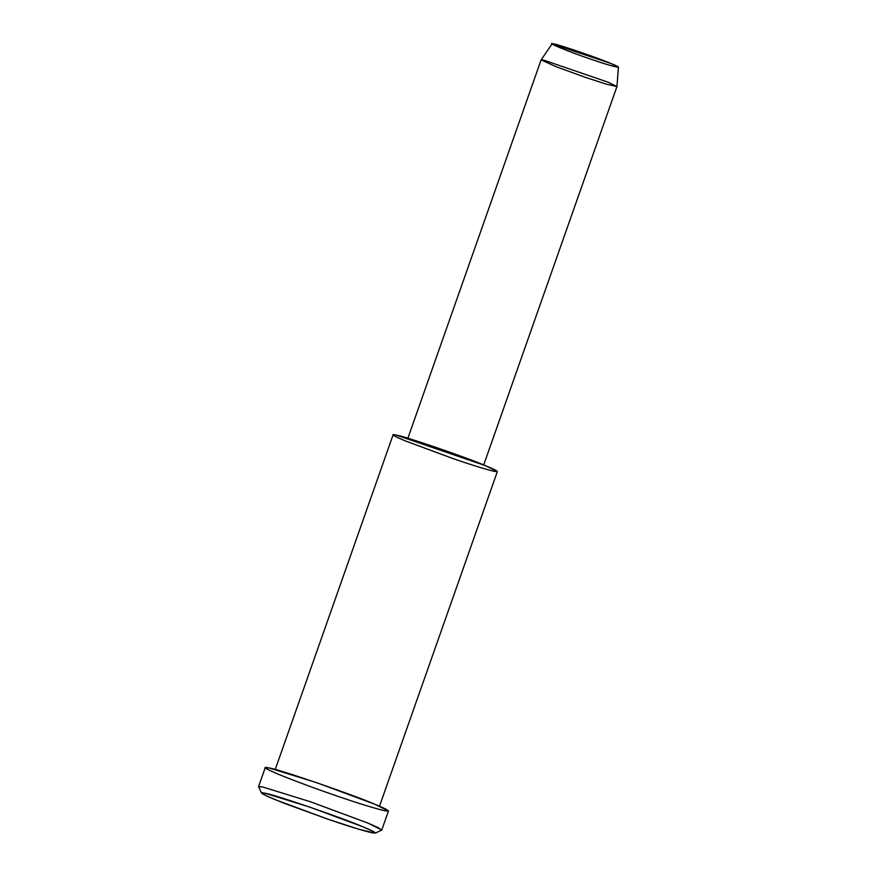<?xml version="1.0" encoding="UTF-8"?>
<svg xmlns="http://www.w3.org/2000/svg" width="877" height="877" viewBox="0 0 877 877"><rect width="100%" height="100%" fill="white"/><g stroke="black" fill="none" stroke-linecap="round" stroke-linejoin="round"><path stroke-width="1.32" d="M327.581 819.074L284.082 803.244L267.649 796.459L261.653 793.137L265.347 793.312L309.428 806.972L362.596 826.682L372.199 830.936L375.279 833.15L358.846 829.247L327.581 819.074C346.415 825.575 361.116 830.124 371.673 832.733C378.097 833.819 375.071 831.791 362.596 826.682C343.905 818.394 272.451 793.882 265.347 793.312C258.013 791.635 261.039 793.652 274.424 799.375L327.581 819.074M375.279 833.15L381.67 830.091L378.338 827.691L367.934 823.086L310.337 801.731L262.585 786.943L258.583 786.746L261.653 793.137M541.12 59.866L543.587 60.074L608.43 82.328L616.948 86.571L618.438 67.211L610.973 63.517L552.093 43.85L541.131 59.844L543.587 60.074L608.43 82.328L616.948 86.549L606.676 84.258L585.091 77.253L555.13 66.323L541.131 59.844L407.871 438.248M590.55 59.077C569.326 52.006 542.655 40.967 554.242 44.047C558.386 44.387 600.076 58.682 610.973 63.517C628.053 70.259 613.045 67.003 590.55 59.077M453.53 458.77L404.801 440.703C392.534 435.463 389.761 433.622 396.481 435.156C402.992 435.672 468.493 458.145 485.628 465.742C497.062 470.434 499.835 472.275 493.948 471.289C484.268 468.899 470.796 464.722 453.53 458.77M379.5 806.226L497.347 471.585L485.628 465.742L396.481 435.156L393.082 434.871L275.235 769.513M336.68 795.91C316.487 789.015 297.292 781.9 279.083 774.555C264.591 768.373 261.313 766.18 269.25 768C276.946 768.614 354.352 795.176 374.6 804.154C388.116 809.69 391.394 811.872 384.433 810.71C372.999 807.881 357.082 802.948 336.68 795.91M258.562 786.592L262.585 786.943L310.337 801.731L367.934 823.086L381.78 829.993L388.456 811.05L374.6 804.154L317.003 782.799L269.25 768L265.238 767.66L258.562 786.592M616.948 86.571L483.698 464.953"/></g></svg>

